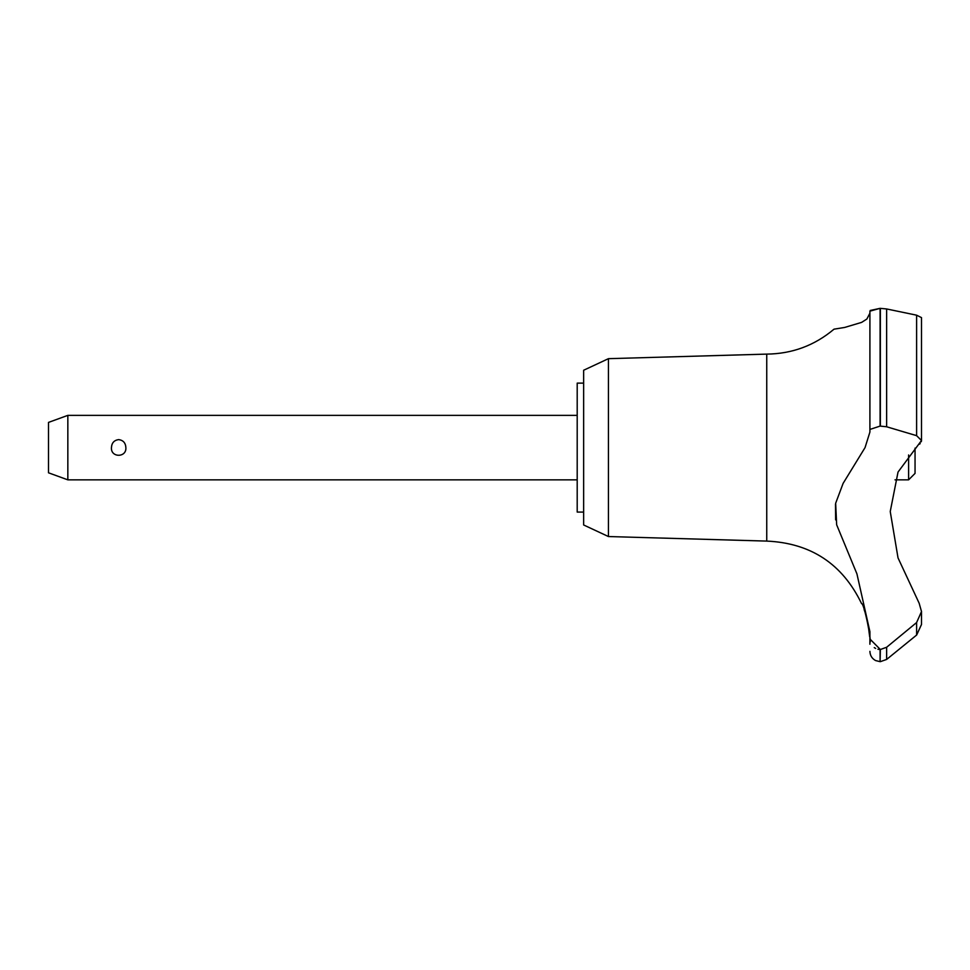 <?xml version="1.0" encoding="UTF-8"?>
<svg xmlns="http://www.w3.org/2000/svg" width="970" height="970" viewBox="0 0 970 970"><rect width="100%" height="100%" fill="white"/><g stroke="black" fill="none" stroke-linecap="round" stroke-linejoin="round"><path stroke-width="1.45" d="M583.649 512.075L577.198 512.075L577.198 383.126L583.649 383.126M608.445 358.67L583.649 370.237L583.649 524.976L608.445 536.543L608.445 358.67L766.749 354.111C792.15 353.832 814.582 345.514 834.018 329.169L844.615 327.46L861.627 322.379L866.877 319.021L869.908 313.177L869.908 311.164L869.908 429.431L880.093 426.097L886.641 426.764L886.641 308.957L880.093 308.339L869.908 311.164L869.908 432.074L865.046 447.606L843.124 483.363L835.655 503.248L836.661 524.806L856.922 573.852L869.908 631.64L869.908 639L880.36 649.512L880.093 661.661L880.093 649.512M608.445 536.543L766.749 541.09L766.749 354.111M870.236 310.473L880.093 308.339L880.093 426.097M886.641 426.776L916.614 435.675L916.614 315.189L921.5 317.614L916.614 315.189L886.641 308.957M869.908 329.169L869.908 395.069M921.5 624.438L916.614 635.059L886.641 659.43L886.641 647.257L880.36 649.512M916.614 435.675L921.5 440.513L898.026 472.063L890.242 511.517L898.026 557.908L919.16 603.243L921.5 611.561L916.614 622.546L886.641 647.257M869.666 636.696L867.859 622.691M867.629 621.612L867.398 620.57M867.156 619.527L866.889 618.411M866.586 617.247L866.113 615.574M865.543 613.67L864.137 609.621M921.5 611.209L921.5 624.51L916.662 635.01M67.839 415.366L67.839 479.847L48.5 472.802L48.5 422.411L67.839 415.366L577.198 415.366M111.453 447.606C111.732 442.89 114.133 440.222 118.667 439.604C123.19 440.222 125.591 442.89 125.87 447.606C126.694 457.816 110.628 457.816 111.453 447.606M915.049 448.116L915.049 473.396L908.599 479.847L908.599 454.966M766.749 541.09C810.823 543.054 842.433 563.897 861.578 603.631C864.003 602.346 872.139 643.098 869.896 642.322L869.908 639M874.261 647.596L875.655 648.433M877.935 649.257L879.935 649.512M835.51 504.121L835.631 519.884M919.572 444.175L920.178 443.557M921.282 441.726L921.5 440.622M880.36 426.097L880.36 308.339M916.614 635.059L916.614 622.546M908.599 479.847L895.019 479.847M577.198 479.847L67.839 479.847M880.36 661.661L886.641 659.43M880.093 661.661L875.607 660.57C871.969 658.569 870.066 655.49 869.908 651.343M869.896 642.322L869.908 644.25M921.5 440.513L921.5 317.614"/></g></svg>
